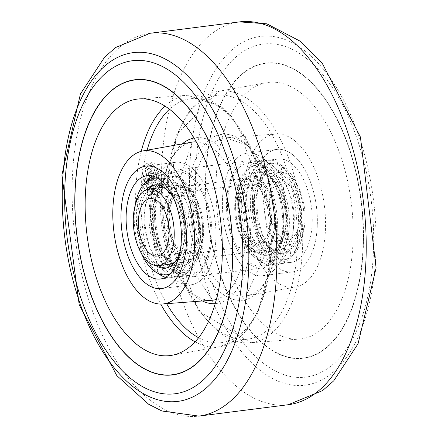 <?xml version="1.0" encoding="UTF-8"?>
<svg xmlns="http://www.w3.org/2000/svg" width="438" height="438" viewBox="0 0 438 438"><rect width="100%" height="100%" fill="white"/><g stroke="black" fill="none" stroke-linecap="round" stroke-linejoin="round"><path stroke-width="0.33" stroke-dasharray="2.19 1.64" d="M152.55 171.132L149.276 171.548A1.604 0.832 -97.3 0 1 150.3 173.798L149.281 180.752L151.258 182.334L154.411 178.386L155.151 173.328L151.548 177.844L151.948 175.112L155.216 174.696L154.817 177.428L158.425 172.911L157.68 177.965L154.526 181.918L152.555 180.336L153.574 173.382A1.604 0.832 -97.3 0 0 152.55 171.132A1.604 0.832 -97.3 0 0 151.926 172.063L150.738 180.177L156.662 184.924L156.24 187.825L150.311 183.079L149.21 190.612A16.014 8.322 -97.3 0 1 145.148 173.503A16.014 8.322 -97.3 0 1 151.526 162.657L148.258 163.073A16.014 8.322 -97.3 0 0 141.874 173.919A16.014 8.322 -97.3 0 0 145.936 191.028L149.21 190.612M145.936 191.028L147.042 183.495L152.966 188.241L153.393 185.34L147.469 180.593L148.657 172.479L151.926 172.063M147.469 180.593L150.738 180.177M149.276 171.548A1.604 0.832 -97.3 0 0 148.657 172.479M153.393 185.34L156.662 184.924M155.172 191.253L151.898 191.674A12.811 6.658 -97.3 0 1 149.232 191.017L149.511 188.97L147.053 190.952L148.559 195.978L148.838 193.946L152.106 193.53L151.833 195.562L150.322 190.535L152.78 188.548L152.506 190.601A12.811 6.658 -97.3 0 0 155.172 191.253A12.811 6.658 -97.3 0 0 160.155 177.702A12.811 6.658 -97.3 0 0 151.931 165.838A12.811 6.658 -97.3 0 0 148.241 184.655L148.668 181.759L147.677 180.965L148.104 178.069L149.09 178.857L150.283 170.743A4.807 2.497 -97.3 0 1 152.145 167.957L148.871 168.373A4.807 2.497 -97.3 0 0 147.009 171.159L145.821 179.279L149.09 178.857M155.216 174.696A4.807 2.497 -97.3 0 0 152.145 167.957M152.106 193.53A16.014 8.322 -97.3 0 0 155.572 194.434A16.014 8.322 -97.3 0 0 161.808 177.494A16.014 8.322 -97.3 0 0 151.526 162.657M292.754 154.767A61.747 32.078 -97.3 0 0 276.8 149.418A61.747 32.078 -97.3 0 0 252.775 214.724A61.747 32.078 -97.3 0 0 292.398 271.921A61.747 32.078 -97.3 0 0 317.364 221.655A61.747 32.078 -97.3 0 0 292.754 154.767A61.747 32.078 82.7 0 1 317.364 221.655A61.747 32.078 82.7 0 1 292.398 271.921A61.747 32.078 82.7 0 1 252.775 214.724A61.747 32.078 82.7 0 1 276.8 149.418A61.747 32.078 82.7 0 1 292.754 154.767M294.79 140.79A77.181 40.099 -97.3 0 0 276.559 133.957A77.181 40.099 -97.3 0 0 244.815 215.715A77.181 40.099 -97.3 0 0 296.011 286.956A77.181 40.099 -97.3 0 0 325.549 222.805A77.181 40.099 -97.3 0 0 294.79 140.79M191.351 167.677A61.747 32.078 -97.3 0 0 175.397 162.328A61.747 32.078 -97.3 0 0 151.373 227.634A61.747 32.078 -97.3 0 0 190.995 284.831A61.747 32.078 -97.3 0 0 215.961 234.565A61.747 32.078 -97.3 0 0 191.351 167.677A61.747 32.078 -97.3 0 0 175.397 162.328A61.747 32.078 -97.3 0 0 151.373 227.634A61.747 32.078 -97.3 0 0 190.995 284.831A61.747 32.078 -97.3 0 0 215.961 234.565A61.747 32.078 -97.3 0 0 191.351 167.677M190.333 174.663A54.027 28.07 -97.3 0 0 176.372 169.988A54.027 28.07 -97.3 0 0 155.353 227.125A54.027 28.07 -97.3 0 0 190.021 277.177A54.027 28.07 -97.3 0 0 211.866 233.191A54.027 28.07 -97.3 0 0 190.333 174.663M262.296 165.504A54.027 28.07 -97.3 0 0 248.335 160.823A54.027 28.07 -97.3 0 0 227.311 217.965A54.027 28.07 -97.3 0 0 261.984 268.012A54.027 28.07 -97.3 0 0 283.829 224.026A54.027 28.07 -97.3 0 0 262.296 165.504M263.315 158.512A61.747 32.078 -97.3 0 0 247.361 153.169A61.747 32.078 -97.3 0 0 223.336 218.469A61.747 32.078 -97.3 0 0 262.959 275.672A61.747 32.078 -97.3 0 0 287.925 225.4A61.747 32.078 -97.3 0 0 263.315 158.512A61.747 32.078 82.7 0 1 287.925 225.4A61.747 32.078 82.7 0 1 262.959 275.672A61.747 32.078 82.7 0 1 223.336 218.469A61.747 32.078 82.7 0 1 247.361 153.169A61.747 32.078 82.7 0 1 263.315 158.512M301.673 93.623A129.281 67.167 -97.3 0 0 265.45 82.897A129.281 67.167 -97.3 0 0 217.965 219.153A129.281 67.167 -97.3 0 0 298.081 339.16A129.281 67.167 -97.3 0 0 353.176 236.35A129.281 67.167 -97.3 0 0 301.673 93.623M304.224 76.152A148.581 77.192 -97.3 0 0 265.833 63.28A148.581 77.192 -97.3 0 0 208.023 220.418A148.581 77.192 -97.3 0 0 303.364 358.06A148.581 77.192 -97.3 0 0 363.436 237.1A148.581 77.192 -97.3 0 0 304.224 76.152M304.06 76.174A148.581 77.192 -97.3 0 0 265.669 63.302A148.581 77.192 -97.3 0 0 207.858 220.44A148.581 77.192 -97.3 0 0 303.2 358.081A148.581 77.192 -97.3 0 0 363.277 237.117A148.581 77.192 -97.3 0 0 304.06 76.174M304.082 75.998A148.772 77.296 -97.3 0 0 265.642 63.11A148.772 77.296 -97.3 0 0 207.76 220.456A148.772 77.296 -97.3 0 0 303.227 358.268A148.772 77.296 -97.3 0 0 363.376 237.155A148.772 77.296 -97.3 0 0 304.082 75.998M304.246 75.977A148.772 77.296 -97.3 0 0 265.806 63.088A148.772 77.296 -97.3 0 0 207.924 220.434A148.772 77.296 -97.3 0 0 303.392 358.251A148.772 77.296 -97.3 0 0 363.54 237.133A148.772 77.296 -97.3 0 0 304.246 75.977M306.77 58.681A167.874 87.222 -97.3 0 0 198.792 226.961A167.874 87.222 -97.3 0 0 348.232 346.37A167.874 87.222 -97.3 0 0 306.77 58.681M172.632 374.901A148.772 77.296 -97.3 0 0 172.714 374.89A148.772 77.296 -97.3 0 0 232.863 253.772A148.772 77.296 -97.3 0 0 173.568 92.615A148.772 77.296 -97.3 0 0 135.128 79.732A148.772 77.296 -97.3 0 0 135.046 79.738M92.336 116.169A148.772 77.296 -97.3 0 0 122.153 350.34M135.074 79.93A148.581 77.192 -97.3 0 0 77.345 237.062A148.581 77.192 -97.3 0 0 172.605 374.709M215.343 338.47A148.581 77.192 -97.3 0 0 185.526 104.304M148.559 195.978L151.833 195.562M147.053 190.952L150.322 190.535M148.838 193.946A16.014 8.322 -97.3 0 0 152.304 194.85A16.014 8.322 -97.3 0 0 158.534 177.91A16.014 8.322 -97.3 0 0 148.258 163.073M147.042 183.495L150.311 183.079M152.966 188.241L156.24 187.825M149.281 180.752L152.555 180.336M151.258 182.334L154.526 181.918M154.411 178.386L157.68 177.965M155.151 173.328L158.425 172.911M151.548 177.844L154.817 177.428M151.948 175.112A4.807 2.497 -97.3 0 0 148.871 168.373M145.821 179.279L144.836 178.485L148.104 178.069M144.836 178.485L144.409 181.387L147.677 180.965M144.409 181.387L145.394 182.175L148.668 181.759M145.394 182.175L144.973 185.071L148.241 184.655M151.898 191.674A12.811 6.658 -97.3 0 0 156.886 178.124A12.811 6.658 -97.3 0 0 148.663 166.254A12.811 6.658 -97.3 0 0 144.973 185.071M149.232 191.017L152.506 190.601M149.511 188.97L152.78 188.548M258.984 188.214A28.946 15.04 82.7 0 1 270.52 219.569A28.946 15.04 82.7 0 1 258.814 243.128A28.946 15.04 82.7 0 1 240.243 216.317A28.946 15.04 82.7 0 1 251.505 185.707A28.946 15.04 82.7 0 1 258.984 188.214M260.254 179.476A38.593 20.049 82.7 0 1 275.639 221.283A38.593 20.049 82.7 0 1 260.035 252.699A38.593 20.049 82.7 0 1 235.266 216.952A38.593 20.049 82.7 0 1 250.284 176.136A38.593 20.049 82.7 0 1 260.254 179.476M288.423 184.464A28.946 15.04 82.7 0 1 299.959 215.819A28.946 15.04 82.7 0 1 288.253 239.383A28.946 15.04 82.7 0 1 269.682 212.567A28.946 15.04 82.7 0 1 280.944 181.956A28.946 15.04 82.7 0 1 288.423 184.464M289.693 175.731A38.593 20.049 82.7 0 1 305.078 217.533A38.593 20.049 82.7 0 1 289.474 248.954A38.593 20.049 82.7 0 1 264.705 213.202A38.593 20.049 82.7 0 1 279.723 172.386A38.593 20.049 82.7 0 1 289.693 175.731M278.891 177.105A38.593 20.049 82.7 0 1 294.27 218.912A38.593 20.049 82.7 0 1 278.667 250.328A38.593 20.049 82.7 0 1 269.956 247.913A38.593 20.049 82.7 0 1 253.903 214.576A38.593 20.049 82.7 0 1 261.092 178.282A38.593 20.049 82.7 0 1 268.916 173.766A38.593 20.049 82.7 0 1 278.891 177.105M281.749 173.722A41.988 21.812 82.7 0 1 298.481 219.208A41.988 21.812 82.7 0 1 281.508 253.388A41.988 21.812 82.7 0 1 254.56 214.494A41.988 21.812 82.7 0 1 270.898 170.086A41.988 21.812 82.7 0 1 281.749 173.722M283.829 173.459A41.988 21.812 82.7 0 1 300.567 218.94A41.988 21.812 82.7 0 1 283.589 253.126A41.988 21.812 82.7 0 1 256.646 214.231A41.988 21.812 82.7 0 1 272.983 169.824A41.988 21.812 82.7 0 1 283.829 173.459M284.716 167.382A48.7 25.305 82.7 0 1 304.131 220.139A48.7 25.305 82.7 0 1 284.437 259.789A48.7 25.305 82.7 0 1 253.186 214.669A48.7 25.305 82.7 0 1 272.135 163.16A48.7 25.305 82.7 0 1 284.716 167.382M282.636 167.644A48.7 25.305 82.7 0 1 302.045 220.402A48.7 25.305 82.7 0 1 282.351 260.052A48.7 25.305 82.7 0 1 251.1 214.938A48.7 25.305 82.7 0 1 270.049 163.429A48.7 25.305 82.7 0 1 282.636 167.644M280.676 164.874A52.1 27.068 82.7 0 1 300.84 210.256A52.1 27.068 82.7 0 1 290.941 257.626A52.1 27.068 82.7 0 1 280.375 263.725A52.1 27.068 82.7 0 1 246.939 215.463A52.1 27.068 82.7 0 1 267.213 160.363A52.1 27.068 82.7 0 1 278.973 163.62A52.1 27.068 82.7 0 1 280.676 164.874M291.478 163.5A52.1 27.068 82.7 0 1 312.245 219.936A52.1 27.068 82.7 0 1 291.177 262.351A52.1 27.068 82.7 0 1 257.747 214.089A52.1 27.068 82.7 0 1 278.015 158.989A52.1 27.068 82.7 0 1 291.478 163.5M262.039 167.25A52.1 27.068 82.7 0 1 282.806 223.687A52.1 27.068 82.7 0 1 261.738 266.101A52.1 27.068 82.7 0 1 228.308 217.839A52.1 27.068 82.7 0 1 248.576 162.739A52.1 27.068 82.7 0 1 262.039 167.25M272.847 165.876A52.1 27.068 82.7 0 1 293.608 222.307A52.1 27.068 82.7 0 1 272.546 264.722A52.1 27.068 82.7 0 1 260.785 261.464A52.1 27.068 82.7 0 1 239.115 216.46A52.1 27.068 82.7 0 1 248.817 167.464A52.1 27.068 82.7 0 1 259.384 161.359A52.1 27.068 82.7 0 1 272.847 165.876M269.989 169.254A48.7 25.305 82.7 0 1 289.398 222.011A48.7 25.305 82.7 0 1 269.704 261.661A48.7 25.305 82.7 0 1 238.453 216.547A48.7 25.305 82.7 0 1 257.402 165.038A48.7 25.305 82.7 0 1 269.989 169.254M267.87 169.522A48.7 25.305 82.7 0 1 287.284 222.28A48.7 25.305 82.7 0 1 267.591 261.929A48.7 25.305 82.7 0 1 236.339 216.815A48.7 25.305 82.7 0 1 255.288 165.307A48.7 25.305 82.7 0 1 267.87 169.522M266.983 175.605A41.988 21.812 82.7 0 1 283.72 221.086A41.988 21.812 82.7 0 1 266.742 255.272A41.988 21.812 82.7 0 1 239.8 216.372A41.988 21.812 82.7 0 1 256.137 171.97A41.988 21.812 82.7 0 1 266.983 175.605M269.102 175.337A41.988 21.812 82.7 0 1 285.833 220.818A41.988 21.812 82.7 0 1 268.855 254.998A41.988 21.812 82.7 0 1 241.913 216.104A41.988 21.812 82.7 0 1 258.25 171.696A41.988 21.812 82.7 0 1 269.102 175.337M271.062 178.102A38.593 20.049 82.7 0 1 285.998 211.718A38.593 20.049 82.7 0 1 278.667 246.808A38.593 20.049 82.7 0 1 270.837 251.324A38.593 20.049 82.7 0 1 246.074 215.573A38.593 20.049 82.7 0 1 261.092 174.762A38.593 20.049 82.7 0 1 269.803 177.171A38.593 20.049 82.7 0 1 271.062 178.102M188.039 190.388A36.661 19.048 82.7 0 1 202.652 230.103A36.661 19.048 82.7 0 1 187.825 259.948A36.661 19.048 82.7 0 1 164.299 225.986A36.661 19.048 82.7 0 1 178.567 187.212A36.661 19.048 82.7 0 1 188.039 190.388M260.002 181.228A36.661 19.048 82.7 0 1 274.615 220.938A36.661 19.048 82.7 0 1 259.789 250.788A36.661 19.048 82.7 0 1 236.263 216.826A36.661 19.048 82.7 0 1 250.531 178.052A36.661 19.048 82.7 0 1 260.002 181.228M187.272 195.627A30.874 16.042 82.7 0 1 199.58 229.074A30.874 16.042 82.7 0 1 187.097 254.21A30.874 16.042 82.7 0 1 167.283 225.608A30.874 16.042 82.7 0 1 179.295 192.955A30.874 16.042 82.7 0 1 187.272 195.627M259.236 186.468A30.874 16.042 82.7 0 1 271.544 219.909A30.874 16.042 82.7 0 1 259.061 245.045A30.874 16.042 82.7 0 1 239.247 216.443A30.874 16.042 82.7 0 1 251.259 183.79A30.874 16.042 82.7 0 1 259.236 186.468M169.068 230.114A28.946 15.04 -97.3 0 0 186.851 252.293A28.946 15.04 -97.3 0 0 198.556 228.729A28.946 15.04 -97.3 0 0 187.021 197.379A28.946 15.04 -97.3 0 0 179.542 194.872A28.946 15.04 -97.3 0 0 167.885 220.796M188.296 188.641A38.593 20.049 -97.3 0 0 178.321 185.301A38.593 20.049 -97.3 0 0 163.308 226.112A38.593 20.049 -97.3 0 0 188.072 261.864A38.593 20.049 -97.3 0 0 203.675 230.448A38.593 20.049 -97.3 0 0 188.296 188.641M175.069 261.804A38.593 20.049 -97.3 0 0 177.264 259.718A38.593 20.049 -97.3 0 0 184.595 224.628A38.593 20.049 -97.3 0 0 169.659 191.012A38.593 20.049 -97.3 0 0 168.4 190.087A38.593 20.049 -97.3 0 0 165.75 188.619M159.689 187.672A38.593 20.049 -97.3 0 0 144.671 228.488A38.593 20.049 -97.3 0 0 169.435 264.234M166.407 267.996A41.988 21.812 -97.3 0 0 167.458 267.914A41.988 21.812 -97.3 0 0 184.431 233.728A41.988 21.812 -97.3 0 0 167.699 188.247A41.988 21.812 -97.3 0 0 156.848 184.612A41.988 21.812 -97.3 0 0 155.813 184.792M148.75 189.063A41.988 21.812 -97.3 0 0 140.51 229.014A41.988 21.812 -97.3 0 0 158.501 265.631M146.325 189.709A41.988 21.812 -97.3 0 0 138.43 229.282A41.988 21.812 -97.3 0 0 155.988 265.614M180.253 250.498A41.988 21.812 -97.3 0 0 173.601 198.261M170.185 273.69A48.7 25.305 -97.3 0 0 185.843 231.308A48.7 25.305 -97.3 0 0 166.506 182.432A48.7 25.305 -97.3 0 0 158.047 178.332M135.265 205.094A48.7 25.305 -97.3 0 0 141.425 253.493M169.517 274.363A48.7 25.305 -97.3 0 0 187.995 233.766A48.7 25.305 -97.3 0 0 168.586 182.164A48.7 25.305 -97.3 0 0 157.226 177.85M155.999 177.948A48.7 25.305 -97.3 0 0 137.05 229.457A48.7 25.305 -97.3 0 0 168.307 274.571M165.608 277.265A52.1 27.068 -97.3 0 0 171.143 277.637A52.1 27.068 -97.3 0 0 192.211 235.222A52.1 27.068 -97.3 0 0 171.444 178.786A52.1 27.068 -97.3 0 0 157.981 174.275A52.1 27.068 -97.3 0 0 152.714 176.016M147.414 180.374A52.1 27.068 -97.3 0 0 137.713 229.375A52.1 27.068 -97.3 0 0 159.383 274.38M190.076 176.41A52.1 27.068 -97.3 0 0 176.618 171.899A52.1 27.068 -97.3 0 0 156.344 226.999A52.1 27.068 -97.3 0 0 189.78 275.261A52.1 27.068 -97.3 0 0 210.842 232.846A52.1 27.068 -97.3 0 0 190.076 176.41M179.273 177.79A52.1 27.068 -97.3 0 0 177.571 176.536A52.1 27.068 -97.3 0 0 165.81 173.278A52.1 27.068 -97.3 0 0 145.542 228.379A52.1 27.068 -97.3 0 0 178.972 276.641A52.1 27.068 -97.3 0 0 189.539 270.536A52.1 27.068 -97.3 0 0 199.438 223.172A52.1 27.068 -97.3 0 0 179.273 177.79M181.233 180.555A48.7 25.305 -97.3 0 0 168.646 176.339A48.7 25.305 -97.3 0 0 149.697 227.848A48.7 25.305 -97.3 0 0 180.954 272.962A48.7 25.305 -97.3 0 0 200.642 233.312A48.7 25.305 -97.3 0 0 181.233 180.555M183.347 180.286A48.7 25.305 -97.3 0 0 170.765 176.071A48.7 25.305 -97.3 0 0 151.816 227.579A48.7 25.305 -97.3 0 0 183.068 272.693A48.7 25.305 -97.3 0 0 202.761 233.043A48.7 25.305 -97.3 0 0 183.347 180.286M182.46 186.369A41.988 21.812 -97.3 0 0 171.614 182.728A41.988 21.812 -97.3 0 0 155.276 227.136A41.988 21.812 -97.3 0 0 182.219 266.03A41.988 21.812 -97.3 0 0 199.197 231.85A41.988 21.812 -97.3 0 0 182.46 186.369M180.346 186.637A41.988 21.812 -97.3 0 0 169.495 183.002A41.988 21.812 -97.3 0 0 153.163 227.404A41.988 21.812 -97.3 0 0 180.106 266.304A41.988 21.812 -97.3 0 0 197.084 232.118A41.988 21.812 -97.3 0 0 180.346 186.637M177.489 190.015A38.593 20.049 -97.3 0 0 167.519 186.676A38.593 20.049 -97.3 0 0 159.689 191.192A38.593 20.049 -97.3 0 0 152.501 227.492A38.593 20.049 -97.3 0 0 168.553 260.829A38.593 20.049 -97.3 0 0 177.264 263.238A38.593 20.049 -97.3 0 0 192.868 231.822A38.593 20.049 -97.3 0 0 177.489 190.015M150.3 173.798L153.574 173.382M198.562 337.742A122.897 63.849 -97.3 0 0 270.213 263.468A122.897 63.849 -97.3 0 0 222.323 109.396A122.897 63.849 -97.3 0 0 169.462 109.215M147.146 150.048A122.897 63.849 -97.3 0 0 166.725 303.808M215.167 303.704A83.57 43.417 -97.3 0 0 250.426 236.931A83.57 43.417 -97.3 0 0 217.133 145.005A83.57 43.417 -97.3 0 0 194.067 138.003M182.701 143.554A83.57 43.417 -97.3 0 0 163.024 226.15A83.57 43.417 -97.3 0 0 202.772 301.18M216.361 299.428A79.711 41.413 -97.3 0 0 245.149 231.965A79.711 41.413 -97.3 0 0 213.41 148.909A79.711 41.413 -97.3 0 0 196.295 141.846M192.375 142.065A79.711 41.413 -97.3 0 0 161.797 226.304A79.711 41.413 -97.3 0 0 212.512 300.2L163.582 226.079L192.375 142.065M246.003 144.759A79.711 41.413 -97.3 0 0 225.849 137.8A79.711 41.413 -97.3 0 0 225.844 137.8A79.711 41.413 -97.3 0 0 194.39 222.126A79.711 41.413 -97.3 0 0 245.948 295.94A79.711 41.413 -97.3 0 0 245.975 295.935A79.711 41.413 -97.3 0 0 277.774 230.689A79.711 41.413 -97.3 0 0 246.003 144.759M243.298 141.671A83.57 43.417 -97.3 0 0 189.55 225.444A83.57 43.417 -97.3 0 0 263.939 284.886A83.57 43.417 -97.3 0 0 243.298 141.671M248.494 106.067A122.897 63.849 -97.3 0 0 169.446 229.26A122.897 63.849 -97.3 0 0 278.847 316.674A122.897 63.849 -97.3 0 0 248.494 106.067M252.217 102.163A126.757 65.859 -97.3 0 0 218.776 91.279A126.757 65.859 -97.3 0 0 170.147 225.241A126.757 65.859 -97.3 0 0 250.793 342.746A126.757 65.859 -97.3 0 0 302.735 240.128A126.757 65.859 -97.3 0 0 252.217 102.163M306.02 51.739A175.797 91.334 -97.3 0 0 192.944 227.957A175.797 91.334 -97.3 0 0 349.436 353.001A175.797 91.334 -97.3 0 0 306.02 51.739M239.466 21.9A192.961 100.253 -97.3 0 0 164.392 225.975A192.961 100.253 -97.3 0 0 288.215 404.728M150.141 33.272A192.961 100.253 -97.3 0 0 75.062 237.352A192.961 100.253 -97.3 0 0 198.885 416.1M195.069 341.804A126.757 65.859 -97.3 0 0 219.58 346.721A126.757 65.859 -97.3 0 0 270.142 242.964A126.757 65.859 -97.3 0 0 219.619 106.314A126.757 65.859 -97.3 0 0 187.557 95.254L187.557 95.254A126.757 65.859 -97.3 0 0 165.066 106.155M141.26 151.302A126.757 65.859 -97.3 0 0 160.708 304.06M140.275 98.84L187.557 95.254L221.464 106.801L232.501 117.521L258.88 165.241L271.029 261.754L257.522 313.876L246.413 330.876L236.016 340.195L219.58 346.721L172.906 355.103M147.009 171.159L150.283 170.743M161.556 288.582L190.995 284.831L161.556 288.582M145.958 166.079L175.397 162.328L145.958 166.079M190.021 277.177L261.984 268.012M176.372 169.988L248.335 160.823M262.959 275.672L292.398 271.921L262.959 275.672M247.361 153.169L276.8 149.418L247.361 153.169M276.548 133.957L225.844 137.8L244.163 144.272L276.017 231.078L245.975 295.935L296.028 286.95M265.45 82.897L218.776 91.279L176.098 135.216L168.362 225.466L198.463 310.903L250.793 342.746L298.081 339.16M155.572 194.434L152.304 194.85M151.931 165.838L148.663 166.254M280.944 181.956L251.505 185.707M288.253 239.383L258.814 243.128M279.723 172.386L268.916 173.766M289.474 248.954L278.667 250.328M269.956 247.913L268.029 246.375L261.984 238.332L259.291 232.677L254.483 213.317L254.598 195.589L255.814 189.397L259.625 180.237L261.092 178.282M272.983 169.824L270.898 170.086M283.589 253.126L281.508 253.388M272.135 163.16L270.049 163.429M284.437 259.789L282.351 260.052M290.941 257.626L280.977 165.099L278.973 163.62M278.015 158.989L267.213 160.363M291.177 262.351L280.375 263.725M259.384 161.359L248.576 162.739M272.546 264.722L261.738 266.101M260.785 261.464L248.817 167.464M257.402 165.038L255.288 165.307M269.704 261.661L267.591 261.929M258.25 171.696L256.137 171.97M268.855 254.998L266.742 255.272M278.667 246.808L280.145 244.837L283.983 235.534L285.171 229.381L284.974 209.43L280.419 192.298L277.692 186.61L270.761 177.883L269.803 177.171M261.092 174.762L250.284 176.136M270.837 251.324L260.035 252.699M250.531 178.052L178.567 187.212M259.789 250.788L187.825 259.948M251.259 183.79L179.295 192.955M259.061 245.045L187.097 254.21M157.412 256.044L186.851 252.293M150.103 198.617L179.542 194.872M168.4 190.087L170.333 191.63L176.268 199.487L179.087 205.378L183.741 223.583L183.79 242.148L182.575 248.456L178.759 257.725L177.264 259.718M165.372 268.176L167.458 267.914M154.767 184.874L156.848 184.612M146.325 181.682L158.003 273.383M160.341 279.011L171.143 277.637M147.179 175.649L157.981 174.275M178.972 276.641L189.78 275.261M165.81 173.278L176.618 171.899M177.571 176.536L179.575 178.009L189.539 270.536M180.954 272.962L183.068 272.693M168.646 176.339L170.765 176.071M180.106 266.304L182.219 266.03M169.495 183.002L171.614 182.728M159.689 191.192L158.211 193.163L154.373 202.465L153.185 208.619L153.382 228.57L157.937 245.702L160.664 251.39L166.643 259.301L168.553 260.829M177.264 263.238L188.072 261.864M167.519 186.676L178.321 185.301"/><path stroke-width="0.66" d="M163.954 157.45A77.181 40.099 -97.3 0 0 142.328 151.05A77.181 40.099 -97.3 0 0 113.973 232.343A77.181 40.099 -97.3 0 0 161.753 304.043A77.181 40.099 -97.3 0 0 194.696 242.707A77.181 40.099 -97.3 0 0 163.954 157.45M161.912 171.428A61.747 32.078 -97.3 0 0 145.958 166.079A61.747 32.078 -97.3 0 0 121.934 231.384A61.747 32.078 -97.3 0 0 161.556 288.582A61.747 32.078 -97.3 0 0 186.522 238.316A61.747 32.078 -97.3 0 0 161.912 171.428A61.747 32.078 -97.3 0 0 145.958 166.079A61.747 32.078 -97.3 0 0 121.934 231.384A61.747 32.078 -97.3 0 0 161.556 288.582A61.747 32.078 -97.3 0 0 186.522 238.316A61.747 32.078 -97.3 0 0 161.912 171.428M175.928 75.341A167.874 87.222 -97.3 0 0 67.95 243.621A167.874 87.222 -97.3 0 0 217.39 363.031A167.874 87.222 -97.3 0 0 175.928 75.341M173.41 92.637A148.772 77.296 -97.3 0 0 134.964 79.749A148.772 77.296 -97.3 0 0 77.083 237.095A148.772 77.296 -97.3 0 0 172.55 374.912A148.772 77.296 -97.3 0 0 232.698 253.794A148.772 77.296 -97.3 0 0 173.41 92.637M135.046 79.738A148.772 77.296 -97.3 0 0 92.336 116.169M122.153 350.34A148.772 77.296 -97.3 0 0 172.632 374.901M185.526 104.304A148.581 77.192 -97.3 0 0 173.547 92.79A148.581 77.192 -97.3 0 0 135.156 79.919A148.581 77.192 -97.3 0 0 135.074 79.93M172.605 374.709A148.581 77.192 -97.3 0 0 172.687 374.698A148.581 77.192 -97.3 0 0 215.343 338.47M173.382 92.812A148.581 77.192 -97.3 0 0 134.992 79.94A148.581 77.192 -97.3 0 0 77.181 237.078A148.581 77.192 -97.3 0 0 172.523 374.72A148.581 77.192 -97.3 0 0 232.6 253.755A148.581 77.192 -97.3 0 0 173.382 92.812M170.831 110.283A129.281 67.167 -97.3 0 0 140.275 98.84A129.281 67.167 -97.3 0 0 87.124 235.814A129.281 67.167 -97.3 0 0 172.906 355.103A129.281 67.167 -97.3 0 0 222.351 247.634A129.281 67.167 -97.3 0 0 170.831 110.283M167.885 220.796A28.946 15.04 -97.3 0 0 169.068 230.114M157.581 201.124A28.946 15.04 -97.3 0 0 150.103 198.617A28.946 15.04 -97.3 0 0 138.841 229.227A28.946 15.04 -97.3 0 0 157.412 256.044A28.946 15.04 -97.3 0 0 169.117 232.479A28.946 15.04 -97.3 0 0 157.581 201.124M158.857 192.391A38.593 20.049 -97.3 0 0 148.882 189.046A38.593 20.049 -97.3 0 0 133.869 229.862A38.593 20.049 -97.3 0 0 158.633 265.614A38.593 20.049 -97.3 0 0 174.236 234.193A38.593 20.049 -97.3 0 0 158.857 192.391M165.75 188.619A38.593 20.049 -97.3 0 0 159.689 187.672L148.882 189.046M158.633 265.614L169.435 264.234A38.593 20.049 -97.3 0 0 175.069 261.804M155.813 184.792A41.988 21.812 -97.3 0 0 148.75 189.063M158.501 265.631A41.988 21.812 -97.3 0 0 166.407 267.996M173.601 198.261A41.988 21.812 -97.3 0 0 165.619 188.51A41.988 21.812 -97.3 0 0 154.767 184.874A41.988 21.812 -97.3 0 0 146.325 189.709M155.988 265.614A41.988 21.812 -97.3 0 0 165.372 268.176A41.988 21.812 -97.3 0 0 180.253 250.498M158.047 178.332A48.7 25.305 -97.3 0 0 153.919 178.211A48.7 25.305 -97.3 0 0 135.265 205.094M141.425 253.493A48.7 25.305 -97.3 0 0 166.221 274.84A48.7 25.305 -97.3 0 0 170.185 273.69M157.226 177.85A48.7 25.305 -97.3 0 0 155.999 177.948L153.919 178.211M166.221 274.84L168.307 274.571A48.7 25.305 -97.3 0 0 169.517 274.363M152.714 176.016A52.1 27.068 -97.3 0 0 147.414 180.374L146.325 181.682M158.003 273.383L159.383 274.38A52.1 27.068 -97.3 0 0 165.608 277.265M160.636 180.16A52.1 27.068 -97.3 0 0 147.179 175.649A52.1 27.068 -97.3 0 0 126.905 230.749A52.1 27.068 -97.3 0 0 160.341 279.011A52.1 27.068 -97.3 0 0 181.403 236.597A52.1 27.068 -97.3 0 0 160.636 180.16M169.462 109.215A122.897 63.849 -97.3 0 0 147.146 150.048M166.725 303.808A122.897 63.849 -97.3 0 0 198.562 337.742M194.067 138.003A83.57 43.417 -97.3 0 0 182.701 143.554M202.772 301.18A83.57 43.417 -97.3 0 0 215.167 303.704M196.295 141.846A79.711 41.413 -97.3 0 0 192.375 142.065L142.328 151.05M161.808 304.043L212.512 300.2A79.711 41.413 -97.3 0 0 216.361 299.428M289.326 38.615A192.961 100.253 -97.3 0 0 239.466 21.9L266.841 23.811L300.725 41.49L322.193 63.203L360.452 137.11L376.1 267.903L358.07 343.731L333.712 380.852L322.609 390.581L288.215 404.728A192.961 100.253 -97.3 0 0 366.234 247.634A192.961 100.253 -97.3 0 0 289.326 38.615M150.141 33.272L115.61 47.518L104.545 57.252L80.422 93.962L61.9 175.019L79.218 304.799L116.842 375.64L148.739 404.312L161.934 410.986L198.885 416.1A192.961 100.253 -97.3 0 0 276.904 259.011A192.961 100.253 -97.3 0 0 200.002 49.987A192.961 100.253 -97.3 0 0 150.141 33.272L239.466 21.9M178.775 67.939A175.797 91.334 -97.3 0 0 65.7 244.163A175.797 91.334 -97.3 0 0 222.192 369.201A175.797 91.334 -97.3 0 0 178.775 67.939M165.066 106.155A126.757 65.859 -97.3 0 0 141.26 151.302M160.708 304.06A126.757 65.859 -97.3 0 0 195.069 341.804M198.885 416.1L288.215 404.728"/></g></svg>
